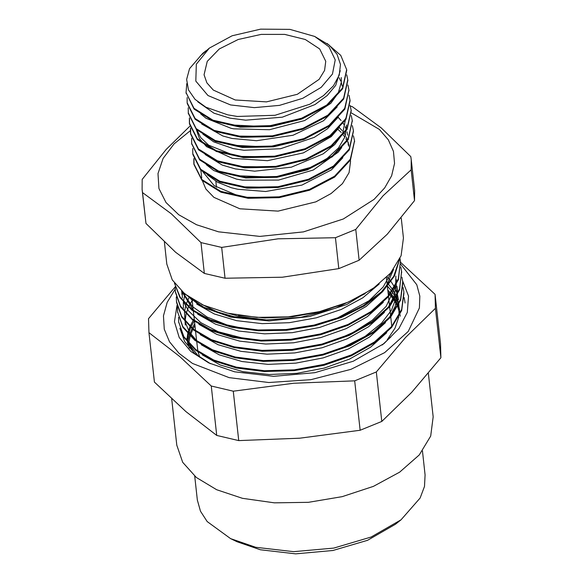 <?xml version="1.0" encoding="UTF-8"?>
<svg xmlns="http://www.w3.org/2000/svg" width="583" height="583" viewBox="0 0 583 583"><rect width="100%" height="100%" fill="white"/><g stroke="black" fill="none" stroke-linecap="round" stroke-linejoin="round"><path stroke-width="0.87" d="M179.856 328.222L184.629 341.558L194.882 353.553L210.427 363.705M402.598 280.722L408.53 296.12L407.284 312.401L398.94 328.55L384.008 343.584L353.254 361.271L314.871 372.646L273.609 376.319L234.585 371.816L208.772 362.932L190.852 351.462L179.178 337.455L174.47 321.772L177.006 305.383M382.557 344.706L390.909 336.901L382.222 344.961M387.804 290.145L390.53 293.089M390.909 293.541L394.727 298.788M395.019 299.276L397.956 305.244M398.167 305.805L400.062 313.377M198.708 356.592L189.431 344.553M387.892 290.953L390.246 293.475M390.632 293.919L394.502 299.137M394.808 299.626L397.817 305.514M398.036 306.053L400.047 313.399M187.128 338.206L187.726 333.738M187.85 333.163L189.854 326.859M190.08 326.342L193.199 320.446M193.512 319.943L194.212 318.886M230.576 538.626L237.084 541.753L260.404 549.784L295.654 553.85L332.929 550.534L367.603 540.259L395.383 524.277L401.053 519.81L371.131 537.016L333.789 548.086L293.657 551.656L255.689 547.277L230.576 538.626L207.198 521.559L200.457 511.204L197.338 500.068L194.693 476.129M422.435 450.987L425.08 474.926L424.468 486.47L420.139 498.05L401.053 519.81M233.287 391.171L293.701 383.264L354.712 380.859L360.17 430.276L299.764 438.183L238.746 440.588L233.287 391.171L211.265 386.019L216.723 435.435L185.86 411.525L154.393 382.113L148.942 332.696L179.797 356.607L211.265 386.019M354.712 380.859L376.348 371.99L405.593 337.426L435.45 308.356L440.901 357.773L411.656 392.344L381.807 421.407L360.17 430.276M381.807 421.407L376.348 371.99M435.45 308.356L435.064 294.335L400.579 262.372M435.064 294.335L440.515 343.759L440.901 357.773M175.148 286.989L148.556 318.675L148.942 332.696M238.746 440.588L216.723 435.435M400.732 264.259L416.794 284.73L419.833 296.149L419.396 307.948L408.268 331.435L384.598 352.649L350.944 369.323L310.907 379.657L268.807 382.535L229.155 377.66L192.47 363.406L179.025 353.356L169.515 341.806L164.26 329.162L163.459 315.855L167.139 302.358L175.155 289.146M171.672 398.859L176.787 445.179L182.727 462.29L196.289 477.455L216.628 489.72L242.477 498.327L274.353 502.874L308.407 502.306L342.221 496.672L373.382 486.368L399.676 472.135L419.235 454.966L430.669 436.106L433.162 416.874L428.352 373.339M230.598 104.955L254.356 107.666L279.446 105.341L302.701 98.287L321.146 87.392L332.463 74.041L335.203 59.925L329.023 46.837L314.711 36.438L289.86 29.39L260.608 29.15L232.114 35.76L209.392 48.061L196.311 64.225L195.815 81.081L207.985 95.539L230.598 104.955M314.711 36.438L329.257 45.204L337.025 54.263L340.436 64.407L339.226 75.149L333.505 85.745L323.492 95.641L309.872 104.189L275.045 115.317L237.332 116.425L227.713 114.873L205.879 107.214L195.05 99.321L188.477 89.877L186.611 79.397L189.577 68.641L202.818 53.25L206.054 50.692M205.974 50.765L200.144 56.172L209.392 48.061M308.611 189.752L277.275 197.433L245.428 197.273L238.418 195.895L214.15 185.693L201.397 170.003M188.826 342.68L190.102 336.202M190.277 335.633L192.784 329.402M193.053 328.878L194.948 325.518M189.264 335.371L188.054 340.88M194.744 323.733L192.179 328.163M191.916 328.681L189.439 334.817M351.316 112.905L379.373 129.39L388.322 139.854L393.438 151.34L394.538 163.451L391.594 175.774L384.7 187.894L374.097 199.393L343.314 218.982L303.422 231.896L259.829 236.377L218.443 231.815L196.529 224.732L178.733 214.792L165.987 202.52L158.94 188.549L157.957 173.61L163.102 158.459L174.091 143.892L190.364 130.665M350.296 159.305L350.536 161.491L349.093 172.655L342.454 183.609L331.1 193.571L315.833 201.835L278.12 211.09L239.846 208.772L213.866 197.324L205.901 189.03L201.966 179.63M348.714 146.195L348.036 143.68M347.439 142.048L345.865 138.783M344.888 137.173L342.549 134.003M341.172 132.436L337.951 129.353M207.359 174.827L217.641 182.26L231.334 187.719L237.689 189.286L265.637 191.501L301.936 185.102L331.414 169.879L342.775 157.774M339.255 127.495L342.177 130.614M343.416 132.195L345.493 135.38M346.338 137.005L347.665 140.277M348.138 141.917L348.751 145.32M206.236 164.654L213.728 170.498L236.567 179.119L242.477 180.176L278.594 180.074L313.297 170.025L338.125 152.265L341.704 147.535M338.14 117.336L341.055 120.433M342.294 122.007L344.371 125.207M345.216 126.832L346.542 130.14M347.023 131.831L347.621 135.154M307.89 179.44L275.54 187.34L242.79 186.881M205.129 154.502L222.181 165.055L235.423 168.939M346.513 124.981L345.1 136.575L338.526 147.965L327.209 158.357L312 167.059L274.374 177.174L236.195 175.731M235.452 168.946L254.705 171.183L291.347 167.183L323.193 153.81L334.788 144.489L342.491 134.126L345.755 118.203M196.362 129.55L199.481 138.594L206.557 146.654L232.413 158.365L267.539 160.697L303.393 152.899L331.246 136.662L339.415 127.254M233.951 155.391L208.656 145.145L200.698 137.573L196.486 128.923M305.208 159.268L272.982 167.029L240.407 166.527M202.877 134.156L213.721 141.902L233.2 148.614L244.015 150.29L280.481 148.716L314.259 137.377L327.464 128.756L338.351 117.015M304.647 148.884L272.232 156.827L239.394 156.375M201.754 123.997L222.881 136.007L232.056 138.441L256.527 140.736L293.03 135.292L323.507 120.783L337.171 106.929M303.211 138.834L267.889 146.989L232.828 145.225M342.141 86.007L341.31 82.684M340.705 81.022L339.131 77.758M200.618 113.809L206.039 118.298L230.955 128.282L233.681 128.814L269.463 129.688L304.683 120.528L330.765 103.351L338.249 92.945L341.354 82.137L341.266 77.532M301.95 128.719L269.754 136.509L237.186 136.043M197.79 101.806L213.99 113.146L229.811 118.101M301.309 118.364L265.833 126.635L230.576 124.886M229.833 118.101L245.676 120.193L282.318 117.154L314.988 104.576L327.245 95.525L335.735 85.315L340.283 70.703M346.732 70.324L342.571 88.864L326.772 105.88L301.761 119.063L271.35 126.496L240.203 127.138L213.065 121.009L194.059 109.123L186.035 92.602M347.84 80.367L343.7 99.037L327.894 116.053L302.876 129.229L272.472 136.655L241.326 137.311L214.18 131.182L195.181 119.289L187.23 103.468M348.911 90.081L344.815 109.203L329.009 126.219L303.998 139.395L273.602 146.829L242.448 147.484L215.302 141.341L196.311 129.455L188.316 113.299M350.099 100.779L345.938 119.369L330.138 136.386L305.128 149.569L274.717 156.995L243.57 157.643L216.431 151.514L197.426 139.629L189.475 123.895L189.541 118.313M351.185 110.632L347.067 129.543L331.261 146.559L306.243 159.735L275.846 167.161L244.692 167.817L217.546 161.688L198.548 149.795L190.612 134.061L190.656 128.5M352.3 120.739L348.182 139.709L332.376 156.725L307.365 169.901L276.969 177.334L245.815 177.983L218.669 171.847L199.678 159.961L191.676 143.68M353.458 131.226L349.304 149.875L333.505 166.891L308.494 180.074L278.084 187.5L246.944 188.149L219.798 182.02L200.792 170.134L192.849 154.4M354.537 141.013L350.441 160.048L334.627 177.064L309.609 190.233L279.213 197.666L248.059 198.322L220.913 192.193L201.915 180.3L193.979 164.566L194.022 159.006M243.577 318.558L236.137 317.261L217.262 311.912L201.514 304.26M391.732 271.744L383.199 286.967L369.024 300.733L336.661 318.398M244.955 328.761L226.758 324.862L207.191 317.057L192.426 306.52L182.931 292.724M245.698 338.876L218.188 331.756L200.749 322.596L188.571 310.987L184.053 302.912M181.954 294.583L181.765 291.354M395.842 276.109L395.682 284.949M395.442 286.421L386.179 306.381L372.318 320.235L353.487 332.23L338.942 338.716M397.329 289.671L396.957 286.282L396.819 295.115M396.586 296.528L391.514 310.156L381.508 323.222L365.184 336.296L340.698 348.649M185.307 325.088L185.117 321.852M185.124 321.167L186.043 314.033M186.188 313.457L188.382 307.248M188.63 306.716L191.916 300.843M386.981 282.711L388.424 284.22M388.81 284.65L392.84 289.795M393.168 290.283L396.323 296.04M396.557 296.579L398.743 303.648M398.874 304.355L399.049 315.454M398.816 316.897L395.063 328.069L387.265 339.707M193.694 352.504L188.542 343.584M388.103 292.863L389.546 294.379M389.94 294.816L393.962 299.975M394.283 300.456L397.438 306.221M397.672 306.753L399.872 313.792M400.011 314.529L400.266 316.212M187.486 339.342L188.287 334.351M188.426 333.782L190.626 327.559M190.86 327.041L194.168 321.167M405.061 302.985L405.017 302.584M178.704 321.896L183.988 337.477L195.866 350.427L213.742 360.811L236.45 367.99L264.391 371.553L294.24 370.642L323.893 365.293L351.228 355.856L374.337 342.957L391.55 327.486L401.687 310.506L403.975 293.183M177.589 311.752L182.865 327.303L194.744 340.253L212.62 350.645L235.328 357.824L263.341 361.38L293.278 360.462L322.997 355.062L350.39 345.566L373.484 332.594L390.661 317.05L400.674 300.005L402.824 282.646L401.92 277.173M176.562 302.482L181.721 317.137L193.614 330.073L211.454 340.465L234.155 347.636M234.206 347.65L262.219 351.221L292.156 350.288L321.867 344.896L349.261 335.4L372.355 322.428L389.546 306.884L399.544 289.838L401.578 271.459M175.417 292.192L180.599 306.971L192.499 319.899L210.332 330.299L233.032 337.462M233.091 337.477L261.097 341.055L291.034 340.115L320.752 334.737L348.131 325.227L371.24 312.262L388.409 296.711L398.429 279.672L400.47 261.432M174.434 283.149L179.928 297.498L191.88 310.134L209.589 320.286L231.961 327.318L258.415 330.801L286.668 330.269L314.951 325.722L341.434 317.414L364.448 305.856L382.492 291.77L394.443 276.007L399.515 259.559M181.539 291.085L201.499 306.796L230.832 317.152L269.047 320.905L309.391 316.533L346.725 304.523L376.239 286.319M187.857 342.782L187.799 343.679M186.808 338.643L187.223 341.303M187.434 342.279L189.417 348.138M399.566 310.01L398.619 304.902M398.444 304.275L395.908 297.76M395.646 297.25L392.199 291.733M391.849 291.267L387.52 286.26M202.243 354.85L220.163 364.929L242.958 371.655L269.12 374.512L296.834 373.317L324.228 368.077L349.436 359.164L370.73 347.118L386.667 332.755M398.451 299.837L397.497 294.743M397.322 294.116L394.786 287.616M394.516 287.084L391.076 281.553M390.734 281.093L387.141 276.859M189.249 297.221L188.95 297.767M188.673 298.299L186.115 304.355M185.933 304.924L184.556 311.643M184.49 312.291L184.979 320.993M185.183 321.933L189.358 331.982L196.974 341.157M201.259 344.779L219.186 354.828L241.996 361.511L268.129 364.353L295.821 363.136L323.179 357.889L348.357 348.977L369.607 336.945L385.545 322.596M389.247 317.764L395.23 306.294L397.526 294.677M397.548 293.65L397.336 289.671M184.811 294.736L183.426 301.455M183.368 302.118L183.448 308.137M200.158 334.62L218.078 344.67L240.903 351.345L267.036 354.194L294.728 352.955L322.086 347.723L347.249 338.796L368.514 326.764L384.43 312.408M388.169 307.54L394.108 296.128L396.389 284.555M396.418 283.484L396.214 279.505M182.231 291.923L182.326 297.971M198.934 324.381L216.847 334.453L239.657 341.157L265.804 344.021L293.511 342.797L320.898 337.572L346.083 328.644L367.377 316.613L383.293 302.249M181.816 291.42L193.6 310.666M197.739 314.171L215.652 324.25L238.44 330.976L264.595 333.84L292.302 332.645L319.703 327.42L344.903 318.5L366.211 306.469L382.149 292.112M385.786 287.375L393.605 269.339M189.366 297.301L192.485 300.493M196.697 304.056L214.267 313.975L236.567 320.657L262.161 323.631L289.35 322.683L316.343 317.83L341.383 309.398L362.801 297.869L379.22 284.008M404.974 302.162L404.15 297.541M178.536 317.349L178.711 321.998L183.885 336.653L195.786 349.603L213.64 359.995L236.363 367.166L264.376 370.737L294.313 369.811L324.024 364.411L351.418 354.916L374.512 341.937L391.696 326.4L401.702 309.354L403.859 291.996L403.042 287.383M177.407 307.139L177.596 311.832L182.756 326.495L194.671 339.43L212.518 349.829L235.24 356.993L263.254 360.571L293.191 359.638L322.902 354.253L350.288 344.742L373.39 331.778L390.566 316.234L400.579 299.188L402.736 281.829M176.277 296.9L176.467 301.659L181.648 316.329L193.541 329.264L211.403 339.663L234.118 346.827L262.131 350.405L292.061 349.465L321.787 344.079L349.166 334.569L372.282 321.612L389.437 306.06L399.464 289.022L401.6 271.663L400.783 266.985M175.155 286.741L175.33 291.493L180.533 306.155L192.412 319.098L210.288 329.49L232.989 336.668L261.016 340.232L290.939 339.306L320.665 333.906L348.044 324.403L371.152 311.439L388.314 295.894L398.349 278.849L400.477 261.49L400.011 258.458M174.47 283.2L180.234 297.272L192.23 309.653L209.793 319.593L231.866 326.495L258.05 329.963L286.027 329.504L314.048 325.081L340.377 316.984L363.333 305.66L381.522 291.821L393.744 276.284L399.304 260.011M184.359 293.541L203.795 307.205L230.751 316.321L264.799 320.074L301.003 317.29L335.633 308.188L365.104 293.679M344.568 303.641L319.477 311.934L292.36 316.809L264.842 317.968L238.542 315.352M327.048 43.434L340.785 55.37L346.666 69.69L342.491 88.048L326.677 105.064L301.659 118.24L271.263 125.673L240.109 126.329L212.963 120.193L193.971 108.3L186.028 92.573L186.764 83.566M346.732 74.828L347.789 79.856L343.598 98.214L327.799 115.23L302.788 128.413L272.385 135.846L241.231 136.488L214.092 130.352L195.094 118.473L187.136 102.739L187.15 97.601M347.869 85.009L348.904 90.022L344.728 108.387L328.929 125.403L303.903 138.579L273.507 146.005L242.36 146.654L215.214 140.532L196.209 128.639L188.273 112.905L188.265 107.753M348.977 95.146L350.04 100.196L345.85 118.553L330.036 135.569L305.026 148.745L274.629 156.178L243.475 156.834L216.329 150.691L197.346 138.805L189.395 123.071L189.402 117.926M350.106 105.348L351.155 110.362L346.972 128.719L331.173 145.735L306.155 158.919L275.752 166.344L244.605 166.993L217.459 160.857L198.46 148.978L190.503 133.245L190.517 128.107M351.236 115.492L352.278 120.528L348.102 138.892L332.288 155.909L307.27 169.077L276.874 176.511L245.727 177.166L218.574 171.03L199.583 159.144L191.639 143.411L191.639 138.258M352.343 125.658L353.407 130.694L349.217 149.059L333.41 166.068L308.4 179.251L277.996 186.684L246.842 187.332L219.704 181.196L200.712 169.31L192.754 153.577L192.769 148.439M353.48 135.854L354.515 140.867L350.339 159.225L334.54 176.241L309.522 189.417L279.119 196.85L247.972 197.499L220.826 191.37L201.82 179.484L193.877 163.75L193.877 158.598M235.233 99.963L213.312 90.059L206.878 82.866L204.057 74.741L207.271 61.368L219.252 49.001L238.185 39.535L261.184 34.404L284.752 34.39L305.295 39.506L319.688 48.957L325.737 61.31L324.556 70.434L319.127 79.39L297.366 94.293L266.526 101.857L235.233 99.963M338.825 268.595L282.369 277.224L225.067 278.266L221.664 247.418L278.12 238.79L335.422 237.755L338.825 268.595L359.164 260.266L355.761 229.425L383.024 195.815L411.132 169.799L414.535 200.647L387.272 234.249L359.164 260.266M411.132 169.799L411.234 159.764L410.767 156.623L381.151 127.852L352.372 106.667L350.317 106.062M204.363 273.42L175.585 252.235L145.969 223.464L142.565 192.616L171.344 213.801L200.96 242.572L204.363 273.42L225.067 278.266M189.934 126.117L166.148 149.474L142.201 179.44L142.099 189.475L142.565 192.616M145.969 223.464L142.099 189.475M411.234 159.764L414.644 190.605L414.535 200.647M335.422 237.755L355.761 229.425M200.96 242.572L221.664 247.418M401.213 218.108L403.407 237.988L401.104 255.733L390.559 273.15L372.508 288.986L348.233 302.132L319.477 311.635L288.272 316.839L256.848 317.356L227.428 313.158L203.569 305.215L184.796 293.898L172.276 279.906L166.804 264.114L164.377 242.12M267.473 320.089L239.3 316.452L228.747 313.465M199.801 357.379L198.074 352.081M197.877 351.126L196.741 341.762M200.763 169.369L201.711 177.924M178.711 321.998L178.799 322.822M177.589 311.832L177.677 312.648M176.467 301.659L176.554 302.482M401.607 271.663L401.702 272.48M400.485 261.49L400.579 262.314M186.021 92.573L186.115 93.389M188.265 112.905L188.36 113.729M189.388 123.071L189.482 123.895M191.632 143.411L191.727 144.234M193.877 163.75L193.971 164.566M346.703 70.018L346.761 70.507M347.789 79.856L347.883 80.68M348.911 90.022L349.006 90.846M351.155 110.362L351.25 111.178M352.278 120.528L352.372 121.351M354.522 140.867L354.617 141.684M215.819 181.233L216.475 187.223M192.026 299.05L192.15 300.172M192.244 301.09L193.279 310.433M193.367 311.249L194.394 320.519M194.489 321.408L195.516 330.678M195.611 331.581L196.639 340.844M386.412 277.588L387.301 285.612M387.389 286.421L388.424 295.77M388.511 296.594L389.546 305.937M389.633 306.775L390.668 316.11M390.756 316.933L391.791 326.291"/></g></svg>
